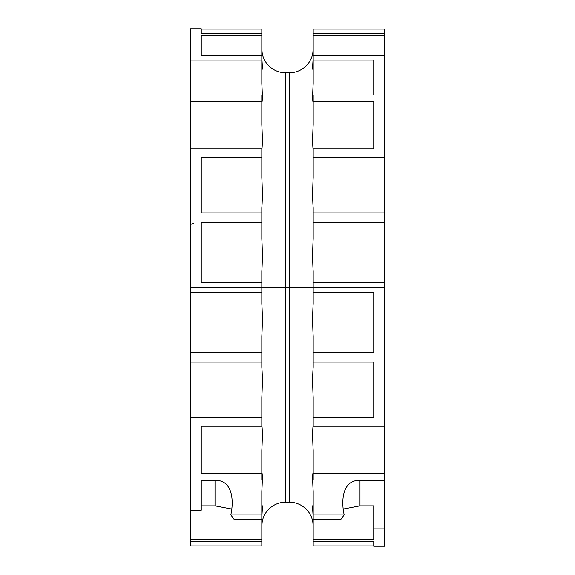 <?xml version="1.0" encoding="UTF-8"?>
<svg xmlns="http://www.w3.org/2000/svg" width="575" height="575" viewBox="0 0 575 575"><rect width="100%" height="100%" fill="white"/><g stroke="black" fill="none" stroke-linecap="round" stroke-linejoin="round"><path stroke-width="0.86" d="M201.25 35.226L201.25 55.502L201.25 35.226L261.812 35.226L261.812 33.192L201.25 33.192L201.25 28.75L190.239 28.75L190.239 287.5L261.812 287.5L261.812 292.495L190.239 292.495L190.239 352.489L261.812 352.489L261.812 336.231C262.48 324.494 262.48 313.612 261.812 303.578L261.812 292.495M313.188 48.94L313.188 49.076A23.855 23.855 0 0 1 289.333 72.795L285.667 72.795A23.855 23.855 0 0 1 261.812 49.076C262.48 55.948 262.48 56.645 261.812 51.182L262.38 54.833M201.25 33.192L201.25 29.059L261.812 29.059L261.812 33.192M190.239 60.102L261.812 60.102L261.812 35.226M201.25 55.502L261.812 55.502M261.812 102.573C262.48 101.351 262.48 95.012 261.812 83.562L261.812 60.102M190.239 95.026L261.812 95.026L261.812 101.84L190.239 101.84M261.812 150.089C262.48 145.518 262.48 136.994 261.812 124.523L261.812 101.84M190.239 148.817L261.812 148.817L261.812 157.349L201.25 157.349L201.25 212.894L261.812 212.894L261.812 222.511L201.25 222.511L201.25 282.505L261.812 282.505L261.812 287.5L289.333 287.5L289.333 502.205L285.667 502.205A23.855 23.855 0 0 0 261.812 525.924C262.48 519.053 262.48 518.355 261.812 523.818L262.38 520.167M261.812 282.505L261.812 271.422C262.48 261.388 262.48 250.506 261.812 238.769L261.812 222.511M261.812 212.894L261.812 207.798C262.48 200.215 262.48 190.138 261.812 177.567L261.812 157.349M261.812 57.73C262.48 67.311 262.48 70.991 261.812 68.763L262.027 69.489M201.25 212.894L201.25 157.349M313.188 49.076C312.52 55.948 312.52 56.645 313.188 51.182L312.62 54.833M313.188 57.73C312.52 67.311 312.52 70.991 313.188 68.763L312.973 69.489M313.188 102.573C312.52 101.351 312.52 95.012 313.188 83.562L313.188 60.102L373.75 60.102L373.75 95.026L373.75 60.102M313.188 150.089C312.52 145.518 312.52 136.994 313.188 124.523L313.188 101.84L373.75 101.84L373.75 148.817L373.75 101.84M313.188 207.798L313.188 212.894L313.188 207.798C312.52 200.215 312.52 190.138 313.188 177.567L313.188 157.349L384.761 157.349L384.761 212.894L384.761 35.226L313.188 35.226L313.188 55.502L384.761 55.502M384.761 282.505L313.188 282.505L313.188 271.422C312.52 261.388 312.52 250.506 313.188 238.769L313.188 222.511L384.761 222.511L384.761 426.183L313.188 426.183L313.188 397.433C312.52 384.862 312.52 374.785 313.188 367.202L313.188 362.106L373.75 362.106L373.75 417.651L373.75 362.106M313.188 282.505L313.188 287.5L190.239 287.5L190.239 292.495M384.761 33.192L313.188 33.192L313.188 29.059L384.761 29.059L384.761 35.226M313.188 33.192L313.188 35.226M313.188 55.502L313.188 60.102M313.188 101.84L313.188 95.026L373.75 95.026M313.188 157.349L313.188 148.817L373.75 148.817M313.188 222.511L313.188 212.894L384.761 212.894L384.761 222.511M313.188 292.495L373.75 292.495L373.75 352.489L313.188 352.489L313.188 336.231C312.52 324.494 312.52 313.612 313.188 303.578L313.188 287.5L384.761 287.5L289.333 287.5L289.333 72.795M190.239 545.941L190.239 541.808L261.812 541.808L261.812 545.941L190.239 545.941M190.239 352.489L190.239 541.808M190.239 539.774L261.812 539.774L261.812 541.808M261.812 539.774L261.812 519.498L234.162 519.498L230.812 514.898L261.812 514.898L261.812 491.438C262.48 479.988 262.48 473.649 261.812 472.427M261.812 517.27C262.48 507.689 262.48 504.016 261.812 506.237L262.027 505.511M201.25 473.16L201.25 426.183L201.25 473.16L261.812 473.16L261.812 450.477C262.48 438.006 262.48 429.482 261.812 424.911M190.239 417.651L261.812 417.651L261.812 397.433C262.48 384.862 262.48 374.785 261.812 367.202L261.812 362.106L190.239 362.106L190.239 389.742M201.25 505.856L215.014 505.856L231.84 509.069M261.812 514.898L261.812 519.498M230.812 514.898C233.967 501.113 232.818 479.823 215.014 480.355L201.25 480.355L201.25 479.974L261.812 479.974L261.812 473.16M201.25 426.183L261.812 426.183L261.812 417.651M261.812 352.489L261.812 362.106M384.761 426.183L384.761 473.16L313.188 473.16L313.188 450.477C312.52 438.006 312.52 429.482 313.188 424.911M313.188 473.16L313.188 479.974L384.761 479.974L384.761 480.355L359.986 480.355C342.183 479.823 341.033 501.113 344.188 514.898L313.188 514.898L313.188 491.438C312.52 479.988 312.52 473.649 313.188 472.427L313.188 472.686M313.188 517.27C312.52 507.689 312.52 504.016 313.188 506.237L312.973 505.511M313.188 526.06L313.188 525.924C312.52 519.053 312.52 518.355 313.188 523.818L312.62 520.167M313.188 525.924A23.855 23.855 0 0 0 289.333 502.205M201.25 479.974L201.25 510.233L190.239 510.233M313.188 352.489L313.188 362.106M313.188 417.651L373.75 417.651M313.188 514.898L313.188 519.498L340.838 519.498L344.188 514.898M313.188 539.774L373.75 539.774L373.75 528.899L384.761 528.899L384.761 546.25L373.75 546.25L373.75 541.808L313.188 541.808L313.188 519.498M359.986 480.355L359.986 505.856L343.16 509.069M359.986 505.856L373.75 505.856L373.75 528.899M373.75 541.808L373.75 545.941L313.188 545.941L313.188 541.808M384.761 473.16L384.761 479.974M384.761 480.355L384.761 528.899M285.667 72.795L285.667 502.205M190.239 225.558A3.673 1.948 0 0 1 193.912 223.61M215.014 480.355L215.014 505.856"/></g></svg>
